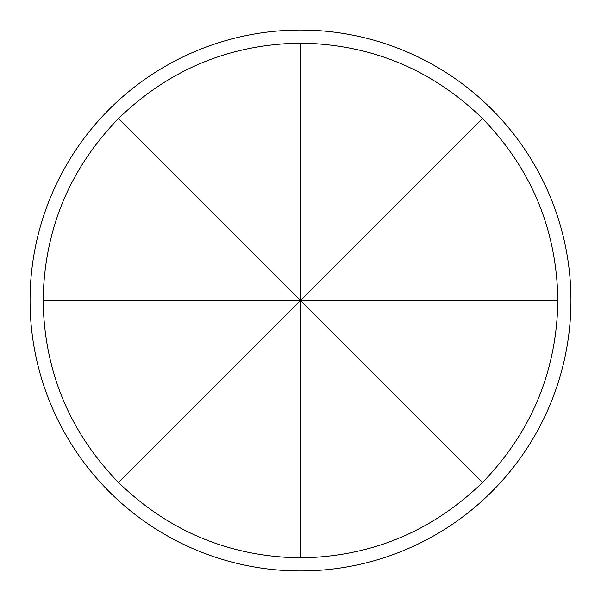 <?xml version="1.0" encoding="UTF-8"?>
<svg xmlns="http://www.w3.org/2000/svg" width="601" height="601" viewBox="0 0 601 601"><rect width="100%" height="100%" fill="white"/><g stroke="black" fill="none" stroke-linecap="round" stroke-linejoin="round"><path stroke-width="0.9" d="M482.498 118.502C531.622 169.227 556.751 229.89 557.886 300.5C556.751 371.11 531.622 431.773 482.498 482.498C431.773 531.622 371.11 556.751 300.5 557.886C229.89 556.751 169.227 531.622 118.502 482.498C69.378 431.773 44.249 371.11 43.114 300.5C44.249 229.89 69.378 169.227 118.502 118.502C169.227 69.378 229.89 44.249 300.5 43.114C371.11 44.249 431.773 69.378 482.498 118.502L300.5 300.5L482.498 482.498M30.05 300.5A270.45 270.45 0 0 0 300.5 570.95A270.45 270.45 0 0 0 570.95 300.5A270.45 270.45 0 0 0 300.5 30.05A270.45 270.45 0 0 0 30.05 300.5M557.886 300.5L300.5 300.5L300.5 557.886M300.5 43.114L300.5 300.5L118.502 118.502M43.114 300.5L300.5 300.5L118.502 482.498"/></g></svg>
